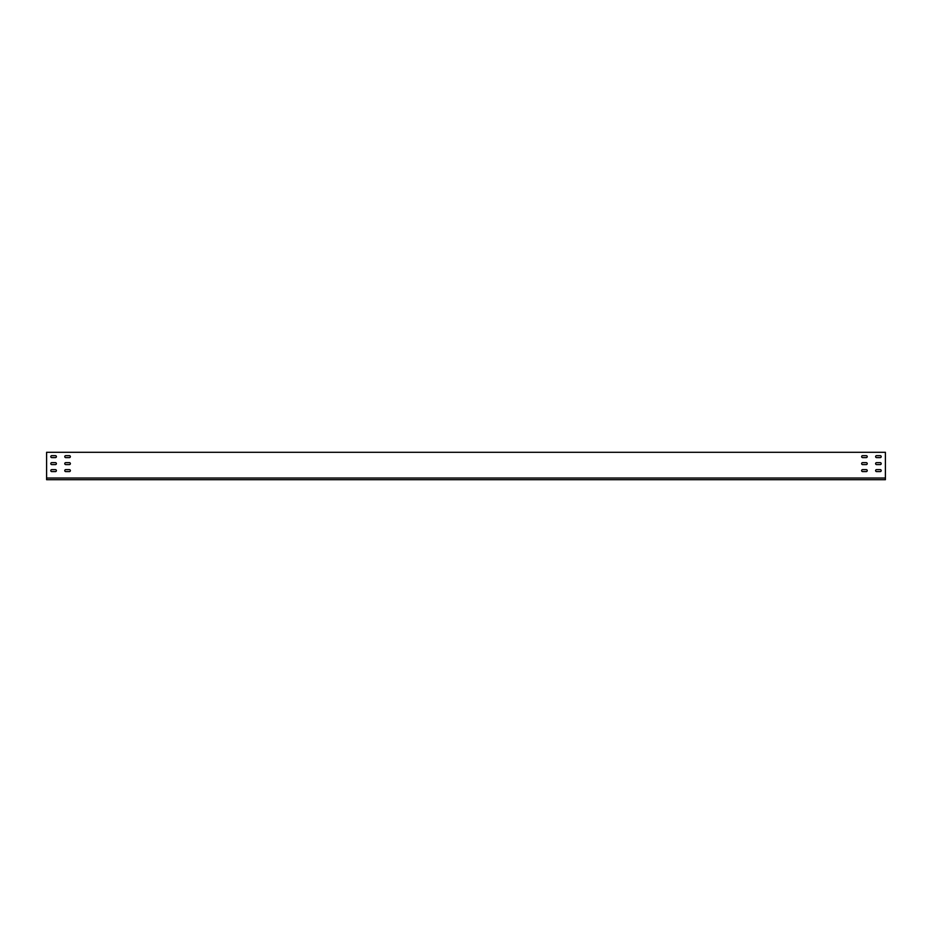 <?xml version="1.0" encoding="UTF-8"?>
<svg xmlns="http://www.w3.org/2000/svg" width="932" height="932" viewBox="0 0 932 932"><rect width="100%" height="100%" fill="white"/><g stroke="black" fill="none" stroke-linecap="round" stroke-linejoin="round"><path stroke-width="1.4" d="M69.387 471.592A0.979 0.979 0 0 0 70.366 470.613A0.979 0.979 0 0 0 69.387 469.635L65.753 469.635A0.979 0.979 0 0 0 64.774 470.613A0.979 0.979 0 0 0 65.753 471.592L69.387 471.592A0.979 0.979 0 0 0 70.366 470.613A0.979 0.979 0 0 0 69.387 469.635M55.407 471.592A0.979 0.979 0 0 0 56.386 470.613A0.979 0.979 0 0 0 55.407 469.635L51.773 469.635A0.979 0.979 0 0 0 50.794 470.613A0.979 0.979 0 0 0 51.773 471.592L55.407 471.592A0.979 0.979 0 0 0 56.386 470.613A0.979 0.979 0 0 0 55.407 469.635M69.387 464.602A0.979 0.979 0 0 0 70.366 463.623A0.979 0.979 0 0 0 69.387 462.645L65.753 462.645A0.979 0.979 0 0 0 64.774 463.623A0.979 0.979 0 0 0 65.753 464.602L69.387 464.602A0.979 0.979 0 0 0 70.366 463.623A0.979 0.979 0 0 0 69.387 462.645M55.407 464.602A0.979 0.979 0 0 0 56.386 463.623A0.979 0.979 0 0 0 55.407 462.645L51.773 462.645A0.979 0.979 0 0 0 50.794 463.623A0.979 0.979 0 0 0 51.773 464.602L55.407 464.602A0.979 0.979 0 0 0 56.386 463.623A0.979 0.979 0 0 0 55.407 462.645M69.387 457.612A0.979 0.979 0 0 0 70.366 456.633A0.979 0.979 0 0 0 69.387 455.655L65.753 455.655A0.979 0.979 0 0 0 64.774 456.633A0.979 0.979 0 0 0 65.753 457.612L69.387 457.612A0.979 0.979 0 0 0 70.366 456.633A0.979 0.979 0 0 0 69.387 455.655M55.407 457.612A0.979 0.979 0 0 0 56.386 456.633A0.979 0.979 0 0 0 55.407 455.655L51.773 455.655A0.979 0.979 0 0 0 50.794 456.633A0.979 0.979 0 0 0 51.773 457.612L55.407 457.612A0.979 0.979 0 0 0 56.386 456.633A0.979 0.979 0 0 0 55.407 455.655M880.227 455.655A0.979 0.979 0 0 1 881.206 456.633A0.979 0.979 0 0 1 880.227 457.612L876.593 457.612A0.979 0.979 0 0 1 875.614 456.633A0.979 0.979 0 0 1 876.593 455.655L880.227 455.655A0.979 0.979 0 0 1 881.206 456.633A0.979 0.979 0 0 1 880.227 457.612M866.247 455.655A0.979 0.979 0 0 1 867.226 456.633A0.979 0.979 0 0 1 866.247 457.612L862.613 457.612A0.979 0.979 0 0 1 861.634 456.633A0.979 0.979 0 0 1 862.613 455.655L866.247 455.655A0.979 0.979 0 0 1 867.226 456.633A0.979 0.979 0 0 1 866.247 457.612M880.227 462.645A0.979 0.979 0 0 1 881.206 463.623A0.979 0.979 0 0 1 880.227 464.602L876.593 464.602A0.979 0.979 0 0 1 875.614 463.623A0.979 0.979 0 0 1 876.593 462.645L880.227 462.645A0.979 0.979 0 0 1 881.206 463.623A0.979 0.979 0 0 1 880.227 464.602M866.247 462.645A0.979 0.979 0 0 1 867.226 463.623A0.979 0.979 0 0 1 866.247 464.602L862.613 464.602A0.979 0.979 0 0 1 861.634 463.623A0.979 0.979 0 0 1 862.613 462.645L866.247 462.645A0.979 0.979 0 0 1 867.226 463.623A0.979 0.979 0 0 1 866.247 464.602M880.227 469.635A0.979 0.979 0 0 1 881.206 470.613A0.979 0.979 0 0 1 880.227 471.592L876.593 471.592A0.979 0.979 0 0 1 875.614 470.613A0.979 0.979 0 0 1 876.593 469.635L880.227 469.635A0.979 0.979 0 0 1 881.206 470.613A0.979 0.979 0 0 1 880.227 471.592M866.247 469.635A0.979 0.979 0 0 1 867.226 470.613A0.979 0.979 0 0 1 866.247 471.592L862.613 471.592A0.979 0.979 0 0 1 861.634 470.613A0.979 0.979 0 0 1 862.613 469.635L866.247 469.635A0.979 0.979 0 0 1 867.226 470.613A0.979 0.979 0 0 1 866.247 471.592M885.4 478.023L885.4 452.3L46.6 452.3L46.6 479.7L885.4 479.7L885.4 478.023L46.6 478.023M862.613 471.592A0.979 0.979 0 0 1 861.634 470.613A0.979 0.979 0 0 1 862.613 469.635M876.593 471.592A0.979 0.979 0 0 1 875.614 470.613A0.979 0.979 0 0 1 876.593 469.635M862.613 464.602A0.979 0.979 0 0 1 861.634 463.623A0.979 0.979 0 0 1 862.613 462.645M876.593 464.602A0.979 0.979 0 0 1 875.614 463.623A0.979 0.979 0 0 1 876.593 462.645M862.613 457.612A0.979 0.979 0 0 1 861.634 456.633A0.979 0.979 0 0 1 862.613 455.655M876.593 457.612A0.979 0.979 0 0 1 875.614 456.633A0.979 0.979 0 0 1 876.593 455.655M51.773 455.655A0.979 0.979 0 0 0 50.794 456.633A0.979 0.979 0 0 0 51.773 457.612M65.753 455.655A0.979 0.979 0 0 0 64.774 456.633A0.979 0.979 0 0 0 65.753 457.612M51.773 462.645A0.979 0.979 0 0 0 50.794 463.623A0.979 0.979 0 0 0 51.773 464.602M65.753 462.645A0.979 0.979 0 0 0 64.774 463.623A0.979 0.979 0 0 0 65.753 464.602M51.773 469.635A0.979 0.979 0 0 0 50.794 470.613A0.979 0.979 0 0 0 51.773 471.592M65.753 469.635A0.979 0.979 0 0 0 64.774 470.613A0.979 0.979 0 0 0 65.753 471.592"/></g></svg>
